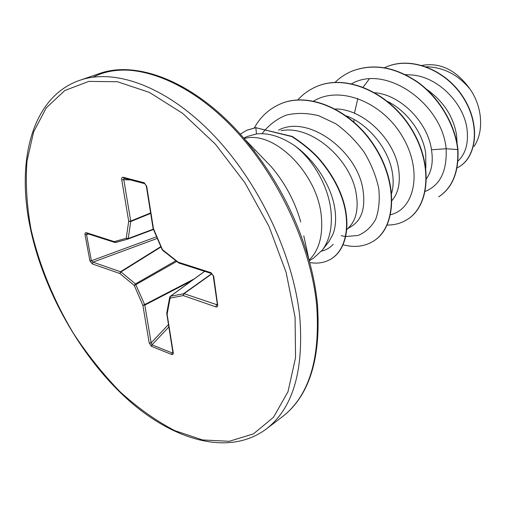 <?xml version="1.0" encoding="UTF-8"?>
<svg xmlns="http://www.w3.org/2000/svg" width="506" height="506" viewBox="0 0 506 506"><rect width="100%" height="100%" fill="white"/><g stroke="black" fill="none" stroke-linecap="round" stroke-linejoin="round"><path stroke-width="0.76" d="M322.278 250.141L328.849 241.691L332.935 234.329C335.674 227.169 336.3 218.605 334.814 208.636C331.506 185.955 314.84 159.902 294.353 145.475C313.891 160.092 329.083 187.726 331.088 212.349C332.303 228.029 329.362 240.628 322.278 250.141L313.467 258.199L309.229 260.811M243.696 138.075L246.991 136.569L256.466 133.938C268.193 132.635 280.824 136.481 294.353 145.475M347.78 228.598L351.955 226.062C362.018 219.446 365.661 207.15 362.872 189.174C357.053 150.864 308.065 114.103 278.515 130.175L278.496 130.181M346.825 229.629L349.905 226.308C356.559 218.782 358.615 207.7 356.085 193.077C350.626 159.504 311.525 124.451 281.039 130.719M457.101 143.615L456.614 135.349C453.521 116.582 443.446 101.175 426.394 89.138M457.974 161.041C465.615 153.799 468.638 143.236 467.051 129.353C464.059 103.49 437.722 76.191 410.948 74.958L405.432 74.616M426.545 178.574C431.713 171.344 433.357 161.743 431.485 149.782C428.076 123.363 401.656 95.096 374.933 92.718M425.862 168.03L425.704 153.097C422.814 133.198 407.343 111.225 387.628 101.459M392.049 200.427C398.431 192.925 400.594 182.35 398.551 168.688C394.376 139.928 364.029 109.138 335.611 108.948M391.676 193.128C393.409 186.986 393.617 180.035 392.302 172.28C388.665 149.649 369.216 124.47 346.389 115.874M422.074 65.388C440.492 62.232 456.538 70.233 470.232 89.385C482.661 107.348 483.983 131.99 474.008 146.481M470.232 89.385C458.208 74.724 443.553 67.184 426.261 66.773M431.485 149.782L446.134 148.745C447.121 171.053 440.163 185.259 425.268 191.369M351.733 83.686C386.578 63.901 442.339 104.394 446.134 148.745L457.696 149.561C458.721 172.015 452.377 187.777 438.664 196.853L438.917 196.695C452.63 187.618 458.974 171.857 457.949 149.409C455.299 125.165 440.138 98.683 418.671 82.763C395.388 66.691 372.973 62.889 351.43 71.352L351.284 71.416M353.934 121.984L353.985 119.448M354.447 113.268L357.843 98.411M363.194 87.102L369.26 79.018M384.592 67.703L385.211 67.418C410.644 55.641 445.887 70.081 463.085 97.443C480.561 124.735 476.481 156.607 459.195 166.74L457.032 167.941M351.43 71.352L351.145 71.479C372.694 63.01 395.11 66.817 418.405 82.895C439.872 98.822 455.033 125.311 457.696 149.561L457.949 149.409M385.344 67.361L385.477 67.298C410.904 55.527 446.14 69.961 463.325 97.316C480.795 124.596 476.715 156.462 459.429 166.594L459.315 166.664M333.207 244.309C329.944 247.839 326.041 250.109 321.5 251.121M390.607 214.664C414.465 209.225 422.991 171.332 402.649 136.911C382.713 102.332 340.184 85.014 313.688 101.036M341.189 235.707L345.528 236.479M345.8 236.511L357.982 235.486C365.376 232.45 371.271 227.08 375.661 219.364C378.918 210.477 379.943 200.174 378.754 188.46C376.167 176.322 371.366 164.323 364.345 152.464C356.199 141.187 346.673 131.611 335.763 123.742L318.685 115.684C307.072 112.844 296.136 112.693 285.871 115.229C276.339 119.233 268.395 125.387 262.045 133.679M254.455 150.687L254.335 151.13M351.145 71.479C345.136 74.123 339.785 77.741 335.105 82.333M387.172 225.05C394.579 225.126 401.283 223.266 407.292 219.484C429.505 205.923 433.218 163.609 410.53 127.854C388.14 91.959 345.105 73.534 315.858 86.88C308.926 89.935 302.904 94.287 297.787 99.935M343.138 244.803C354.478 247.807 364.586 246.586 373.46 241.141C395.363 227.82 398.494 184.848 375.193 147.733C352.258 110.156 308.23 90.846 279.445 104.369C268.648 109.271 260.28 117.095 254.347 127.847M309.704 262.557C317.85 263.923 325.048 262.684 331.31 258.838C345.332 250.053 350.797 227.036 343.036 201.205C338.463 186.455 330.298 172.249 318.533 158.593C311.993 151.364 303.145 144.039 291.975 136.626L255.853 127.714L292.323 136.462C303.492 143.868 312.341 151.186 318.875 158.416C330.639 172.065 338.799 186.265 343.365 201.015C351.12 226.84 345.655 249.85 331.626 258.636L331.31 258.838M407.425 219.395L407.564 219.307C429.777 205.752 433.497 163.444 410.815 127.702C388.431 91.814 345.408 73.402 316.161 86.747L316.01 86.811M373.605 241.046L373.751 240.957C395.66 227.63 398.791 184.665 375.503 147.569C352.581 110.004 308.559 90.707 279.774 104.223L279.609 104.299M171.724 354.478L151.515 346.37L149.232 343.055L142.869 305.308L134.311 285.517L119.821 273.493L92.212 263.892L89.897 260.818L85.014 234.582C84.85 233.121 85.318 232.494 86.425 232.709L114.229 241.634L126.247 238.25L128.707 221.261L121.706 179.681C121.522 177.941 122.003 177.138 123.135 177.258L144.216 182.767L146.702 186.278L153.457 228.661L162.432 249.641L178.207 262.178L210.964 272.696L213.684 276.168L217.681 305.004C217.763 306.566 217.112 307.18 215.739 306.857L183.28 295.567L170.067 298.173L167.106 314.239L173.229 352.638C173.362 354.175 172.856 354.788 171.724 354.478L172.185 352.922L172.837 352.764L172.837 352.233L173.229 352.638M240.28 134.191L246.764 130.251L255.853 127.714L256.466 133.938M246.941 130.175L256.207 127.556M149.232 343.055L151.149 342.853L151.977 344.839L172.185 352.922L172.812 352.068M204.607 271.324L170.282 296.352L169.681 297.288L170.484 296.263L170.067 298.173L169.681 297.288L166.721 313.353L167.106 314.239L166.733 313.688M204.658 271.342L170.484 296.263L184.076 293.663L217.681 305.004M124.071 178.238L123.742 179.478L130.719 221.059L150.611 212.944M86.425 232.709L87.083 233.525L114.887 242.469L114.229 241.634L115.735 242.475L127.765 239.11L126.247 238.25L128.246 238.535L127.847 239.085L153.508 229.49L127.917 239.06M87.165 233.506L86.526 234.525L91.396 260.761L92.977 262.14L120.972 271.918L135.469 283.929L144.659 304.593L194.184 278.926M151.515 346.37L151.977 344.839L168.814 327.015M191.483 280.893L144.817 305.099L142.869 305.308L144.659 304.593L144.817 305.099L151.149 342.853L168.422 324.593M175.816 260.761L135.469 283.929L134.311 285.517L176.689 261.457M211.755 273.645L183.691 293.625L183.28 295.567L184.076 293.663L211.976 273.784M160.838 246.624L120.599 271.697L119.821 273.493L120.972 271.918L160.984 246.972M217.137 303.986L215.739 306.857M217.333 304.245L213.216 275.757L213.684 276.168M92.212 263.892L92.977 262.14L157.322 238.408M89.897 260.818L91.396 260.761L156.613 236.757M213.216 275.757L210.964 272.696M85.014 234.582L88.784 234.076M178.529 262.854L178.207 262.178L178.846 263.038L211.59 273.569M162.59 250.255L162.432 249.641L162.59 250.255L178.846 263.038M115.229 242.494L127.67 239.136M153.166 228.699L162.135 249.66M150.68 213.405L130.731 221.552L130.719 221.059L128.707 221.261L130.731 221.552L128.246 238.535L153.362 229.148M153.065 228.339L146.304 185.98L146.702 186.278M146.304 185.98L144.216 182.767M121.706 179.681L130.44 179.927M144.982 183.735L123.913 178.213L123.135 177.258M299.754 316.636C293.335 254.954 258.471 181.578 212.412 133.945C166.265 86.254 114.698 68.095 79.822 80.283C32.08 96.57 15.844 160.744 30.385 228.396C43.661 291.241 80.346 356.281 126.759 398.62C173.058 440.543 228.826 456.735 266.099 429.139C292.784 408.589 304.005 371.088 299.754 316.636M295.074 317.23L286.149 272.487L269.065 226.543L244.891 182.71L215.392 144.153L182.774 113.464L149.396 92.402L117.462 81.744L88.809 81.39L64.781 90.53L46.242 107.886L33.611 131.952L26.976 161.148C25.414 182.596 26.723 205.164 30.904 228.838C39.019 264.613 53.718 300.532 73.585 333.587C87.671 354.978 103.205 374.402 120.181 391.859C137.771 407.88 155.937 420.796 174.69 430.6L202.564 439.948L229.275 441.295L253.43 433.876L273.518 417.286L288.015 391.638L295.542 357.748L295.074 317.23M317.414 304.074C316.01 289.913 313.233 275.321 309.09 260.293C313.239 275.353 316.022 289.982 317.426 304.182C321.171 358.444 309.406 396.034 282.12 416.944C308.97 396.261 320.488 359.039 316.686 305.289C310.792 244.43 276.649 172.394 231.071 125.766C185.411 79.088 133.976 61.492 98.866 73.749L79.822 80.283M303.79 235.885L309.09 260.293C296.13 215.031 274.448 174.431 244.044 138.48C193.178 78.797 130.731 57.627 93.224 77.133M300.766 221.957C294.922 201.42 285.087 183.008 271.273 166.721L261.26 156.335M309.058 260.154C318.723 250.672 322.86 236.593 321.462 217.928C318.635 174.146 273.891 129.593 244.145 138.587M261.381 156.462L244.044 138.48C195.955 82.111 137.075 59.581 98.866 73.749M279.774 104.223L279.445 104.369M282.12 416.944L266.099 429.139M246.764 130.251L247.118 130.093M172.837 352.233L166.721 313.353"/></g></svg>

